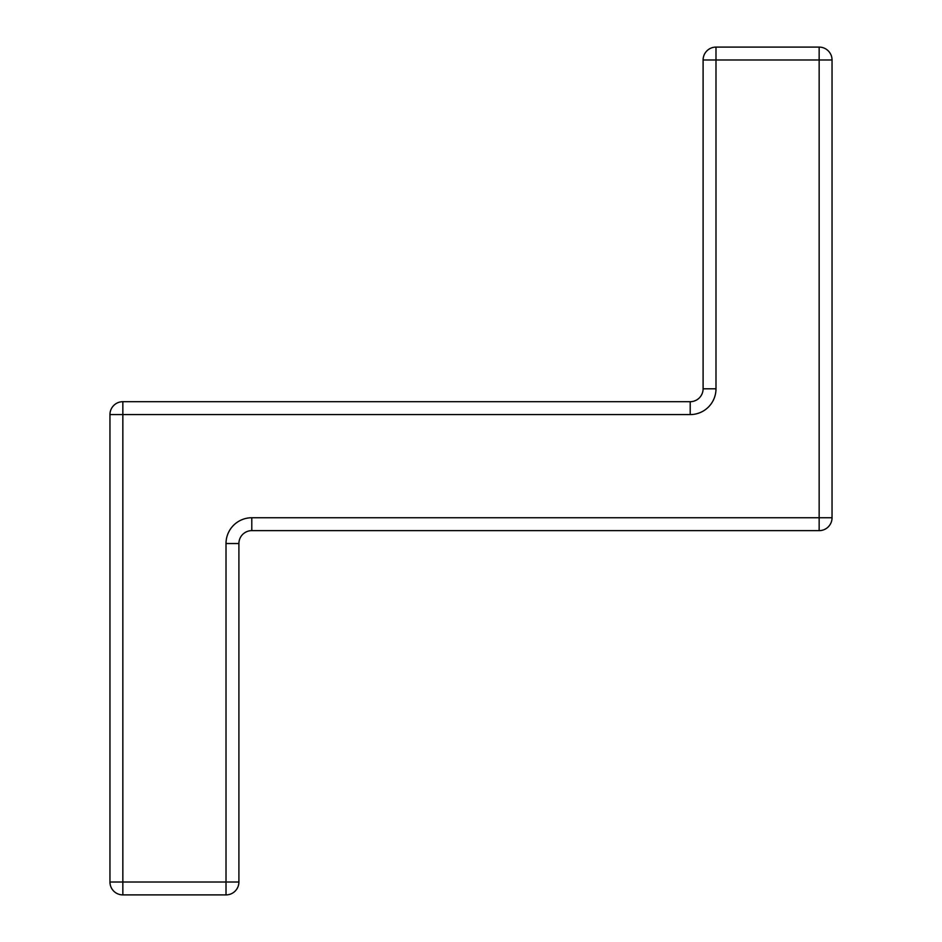 <?xml version="1.0" encoding="UTF-8"?>
<svg xmlns="http://www.w3.org/2000/svg" width="942" height="942" viewBox="0 0 942 942"><rect width="100%" height="100%" fill="white"/><g stroke="black" fill="none" stroke-linecap="round" stroke-linejoin="round"><path stroke-width="1.41" d="M703.097 388.799L703.097 59.994A12.894 12.894 0 0 1 715.991 47.1L819.151 47.1A12.894 12.894 0 0 1 832.045 59.994L832.045 517.747A12.894 12.894 0 0 1 819.151 530.64L251.797 530.64A12.894 12.894 0 0 0 238.903 543.534L238.903 882.006L226.009 882.006L226.009 543.534A25.787 25.787 0 0 1 251.797 517.747A25.787 25.787 0 0 0 226.009 543.534L238.903 543.534A12.894 12.894 0 0 1 251.797 530.64L251.797 517.747L819.151 517.747L819.151 59.994L715.991 59.994L715.991 388.799A25.787 25.787 0 0 1 690.203 414.586A25.787 25.787 0 0 0 715.991 388.799L703.097 388.799A12.894 12.894 0 0 1 690.203 401.692L690.203 414.586L122.849 414.586L122.849 882.006L226.009 882.006L226.009 894.9L122.849 894.9L122.849 882.006L109.955 882.006L109.955 414.586A12.894 12.894 0 0 1 122.849 401.692L690.203 401.692M226.009 894.9A12.894 12.894 0 0 0 238.903 882.006A12.894 12.894 0 0 1 226.009 894.9M109.955 882.006A12.894 12.894 0 0 0 122.849 894.9A12.894 12.894 0 0 1 109.955 882.006M122.849 401.692A12.894 12.894 0 0 0 109.955 414.586L122.849 414.586L122.849 401.692A12.894 12.894 0 0 0 109.955 414.586A12.894 12.894 0 0 1 122.849 401.692M819.151 517.747L819.151 530.64A12.894 12.894 0 0 0 832.045 517.747L819.151 517.747M819.151 59.994L832.045 59.994A12.894 12.894 0 0 0 819.151 47.1L819.151 59.994M715.991 59.994L715.991 47.1A12.894 12.894 0 0 0 703.097 59.994L715.991 59.994"/></g></svg>
